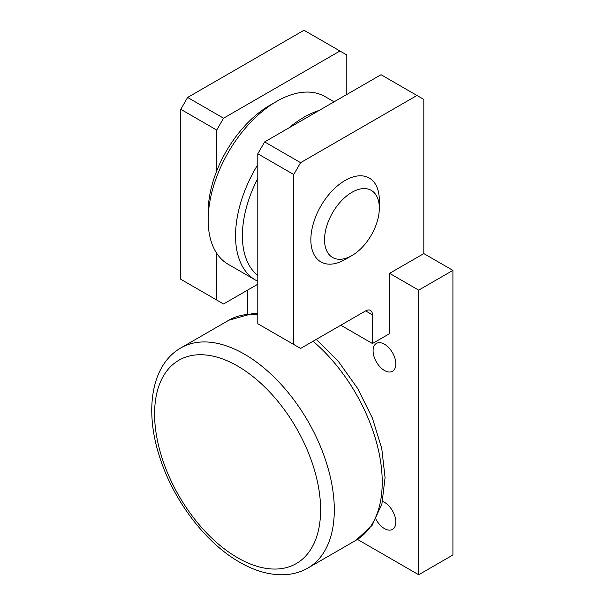 <?xml version="1.0" encoding="UTF-8"?>
<svg xmlns="http://www.w3.org/2000/svg" width="605" height="605" viewBox="0 0 605 605"><rect width="100%" height="100%" fill="white"/><g stroke="black" fill="none" stroke-linecap="round" stroke-linejoin="round"><path stroke-width="0.91" d="M373.081 350.779A16.093 9.287 60 0 1 376.408 343.413A16.093 9.287 60 0 1 388.811 347.724A16.093 9.287 60 0 1 395.829 363.915A16.093 9.287 60 0 1 392.501 371.281A16.093 9.287 60 0 1 380.099 366.97A16.093 9.287 60 0 1 373.081 350.779M382.534 501.401A16.093 9.287 60 0 1 395.829 522.024A16.093 9.287 60 0 1 392.501 529.39A16.093 9.287 60 0 1 375.917 519.211M334.081 101.829L325.036 96.603A96.823 55.902 120 0 0 276.621 101.398A96.823 55.902 120 0 0 208.158 219.986A96.823 55.902 120 0 0 228.214 264.309L255.597 280.115A96.823 55.902 -60 0 1 235.542 235.791A96.823 55.902 -60 0 1 257.798 164.62M257.798 281.28A96.823 55.902 -60 0 1 255.597 280.115M257.798 178.369A91.983 53.104 120 0 0 242.393 235.791A91.983 53.104 120 0 0 257.798 275.434M208.158 219.986L208.158 212.075A87.143 50.313 -60 0 1 269.777 105.353L276.621 101.398M351.936 255.56L345.084 259.515A48.415 27.951 -60 0 1 310.857 239.746A48.415 27.951 -60 0 1 345.084 180.456A48.415 27.951 -60 0 1 379.32 200.217L379.32 208.128A38.728 22.362 120 0 0 351.936 192.314A38.728 22.362 120 0 0 324.545 239.746A38.728 22.362 120 0 0 351.936 255.56A38.728 22.362 120 0 0 379.32 208.128M288.797 127.973A96.823 55.902 -60 0 1 319.221 110.405M389.59 273.347L418.69 290.143L452.918 270.382L423.818 253.586L389.59 273.347L389.59 333.627L372.476 343.511L340.812 325.225M247.528 290.143L247.528 313.927M418.69 290.143L418.69 574.75L357.457 539.395M423.818 253.586L423.818 99.424L416.974 95.469L300.587 162.669L293.743 174.527L293.743 344.495L300.587 348.45L365.624 310.894A9.68 5.589 -60 0 1 370.464 310.418A9.68 5.589 -60 0 1 372.476 314.85L372.476 343.511M300.587 162.669L264.642 141.918L257.798 153.776L257.798 323.743L293.743 344.495M293.743 174.527L257.798 153.776M416.974 95.469L381.029 74.718L264.642 141.918M346.801 94.486L346.801 54.957L339.95 51.002L223.563 118.202L216.719 130.06L216.719 170.965M216.719 253.313L216.719 300.027L223.563 303.982L257.798 284.214M223.563 118.202L187.618 97.45L180.774 109.308L180.774 279.276L216.719 300.027M216.719 130.06L180.774 109.308M339.95 51.002L304.012 30.25L187.618 97.45M452.918 270.382L452.918 554.982L418.69 574.75M316.264 339.397L338.467 361.571L357.593 388.38L372.362 418.002L381.747 448.418L385.067 477.625L381.921 503.814L372.135 525.344L355.906 540.326A127.08 73.371 -120 0 0 378.813 451.852A127.08 73.371 -120 0 0 313.065 341.243M307.983 567.997A127.08 73.371 -120 0 0 327.464 466.168A127.08 73.371 -120 0 0 244.443 354.182A127.08 73.371 -120 0 0 180.903 347.89C150.706 365.11 144.24 411.755 160.272 458.84C174.202 501.5 205.866 543.048 239.603 562.181C254.72 570.946 269.482 575.136 283.881 574.75C292.654 574.417 300.685 572.164 307.983 567.997L355.906 540.326M237.599 557.75A117.4 67.783 -120 0 0 320.612 509.826A117.4 67.783 -120 0 0 237.599 366.04A117.4 67.783 -120 0 0 154.585 413.971A117.4 67.783 -120 0 0 237.599 557.75M372.476 314.85L365.624 310.894M257.798 314.539A127.08 73.371 -120 0 0 228.834 320.219L180.903 347.89M257.798 313.473L252.935 313.466L228.834 320.219"/></g></svg>
